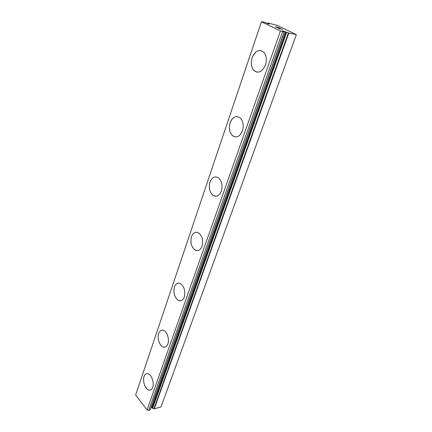 <?xml version="1.0" encoding="UTF-8"?>
<svg xmlns="http://www.w3.org/2000/svg" width="432" height="432" viewBox="0 0 432 432"><rect width="100%" height="100%" fill="white"/><g stroke="black" fill="none" stroke-linecap="round" stroke-linejoin="round"><path stroke-width="0.65" d="M296.347 34.679L277.333 25.375L267.97 23.015L267.797 23.236L269.341 24.062L263.266 21.94L261.452 21.757L280.454 30.926L284.261 31.995L282.609 30.845L285.552 31.79L151.913 407.624L152.609 408.31L154.262 408.834L161.017 406.928L296.347 34.679L288.387 32.886L153.911 408.78M151.254 406.928L151.913 407.624M150.228 390.118L148.846 390.091C145.238 389.324 142.371 381.067 144.088 376.531C144.639 374.96 145.481 374.02 146.615 373.718M144.067 376.537C144.914 374.258 146.237 373.34 148.036 373.783C151.589 374.614 154.435 382.887 152.68 387.385C151.832 389.578 150.547 390.485 148.824 390.096C145.217 389.329 142.349 381.073 144.067 376.537M164.894 347.155L163.161 346.999C159.521 345.843 156.983 338.035 158.701 333.434C159.365 331.56 160.385 330.469 161.757 330.161M158.679 333.439C159.732 330.674 161.352 329.654 163.544 330.372C167.114 331.598 169.625 339.417 167.864 343.975C166.817 346.637 165.24 347.647 163.134 347.004C159.5 345.848 156.962 338.04 158.679 333.439M180.635 300.812L178.492 300.451C174.512 297.491 173.167 292.993 174.458 286.951C175.268 284.699 176.51 283.43 178.195 283.138M174.436 286.956C175.759 283.597 177.741 282.469 180.392 283.57C184.302 286.605 185.598 291.114 184.27 297.097C182.947 300.343 181.013 301.46 178.47 300.456C174.49 297.497 173.146 292.993 174.436 286.956M197.559 250.679L194.989 250.025C191.29 246.92 190.129 242.471 191.506 236.671C192.499 233.944 194.033 232.454 196.106 232.205M191.484 236.677C193.153 232.578 195.566 231.336 198.725 232.956C202.343 236.137 203.445 240.592 202.036 246.316C200.362 250.285 198.002 251.521 194.967 250.025C191.268 246.92 190.107 242.471 191.484 236.677M215.806 196.263L212.846 195.226C209.515 192.019 208.57 187.645 210.001 182.115C212.128 177.12 215.028 175.759 218.711 178.022C221.929 181.305 222.809 185.679 221.341 191.133C219.213 195.977 216.373 197.343 212.819 195.226C209.493 192.019 208.548 187.645 209.979 182.115C212.101 177.12 215.006 175.759 218.689 178.022M235.532 136.987L232.297 135.508C229.397 132.241 228.679 127.969 230.148 122.699C231.709 118.579 234.058 116.521 237.195 116.537M230.121 122.699C232.805 116.64 236.25 115.123 240.446 118.157C243.254 121.489 243.902 125.75 242.406 130.939C239.706 136.836 236.326 138.353 232.276 135.508C229.37 132.241 228.652 127.969 230.121 122.699M256.959 72.16L253.633 70.222C251.176 66.949 250.684 62.791 252.164 57.753C254.162 52.639 257.062 50.22 260.869 50.501M252.142 57.753C255.506 50.436 259.524 48.713 264.195 52.596C266.555 55.928 266.976 60.075 265.464 65.027C262.073 72.16 258.12 73.888 253.611 70.216C251.149 66.944 250.657 62.786 252.142 57.753M279.526 28.744L280.773 29.025L278.003 28.026L279.526 28.744M280.773 29.025L279.974 28.642M280.152 28.674L280.984 29.074L280.147 28.679M280.984 29.074L282.226 29.349L280.978 29.079M282.226 29.349L280.735 28.636M282.598 29.484L277.83 27.983M277.371 27.572L275.346 26.725M275.513 26.719L275.821 26.789L275.513 26.725M275.821 26.789L276.264 26.924L275.821 26.795M276.264 26.924L277.263 27.259L276.259 26.93M277.263 27.254L279.283 27.94L277.263 27.259M279.283 27.94L277.711 27.189M279.839 28.166L277.884 27.227L279.904 28.188L275.578 26.816M288.387 32.886L285.552 31.79M261.452 21.757L135.648 394.956L147.058 409.957L148.711 410.4L150.201 409.898L284.234 32.006M268.542 23.614L268.434 23.922M280.454 30.926L147.058 409.957M282.631 31.66L148.711 410.4M267.84 23.026L267.624 23.657M267.91 23.312L267.77 23.711M284.126 31.99L150.05 410.022M286.222 32.108L152.312 408.143M286.643 32.27L152.609 408.31M288.835 33.026L154.262 408.834M267.829 23.004L267.608 23.652M284.261 31.995L150.201 409.898"/></g></svg>
